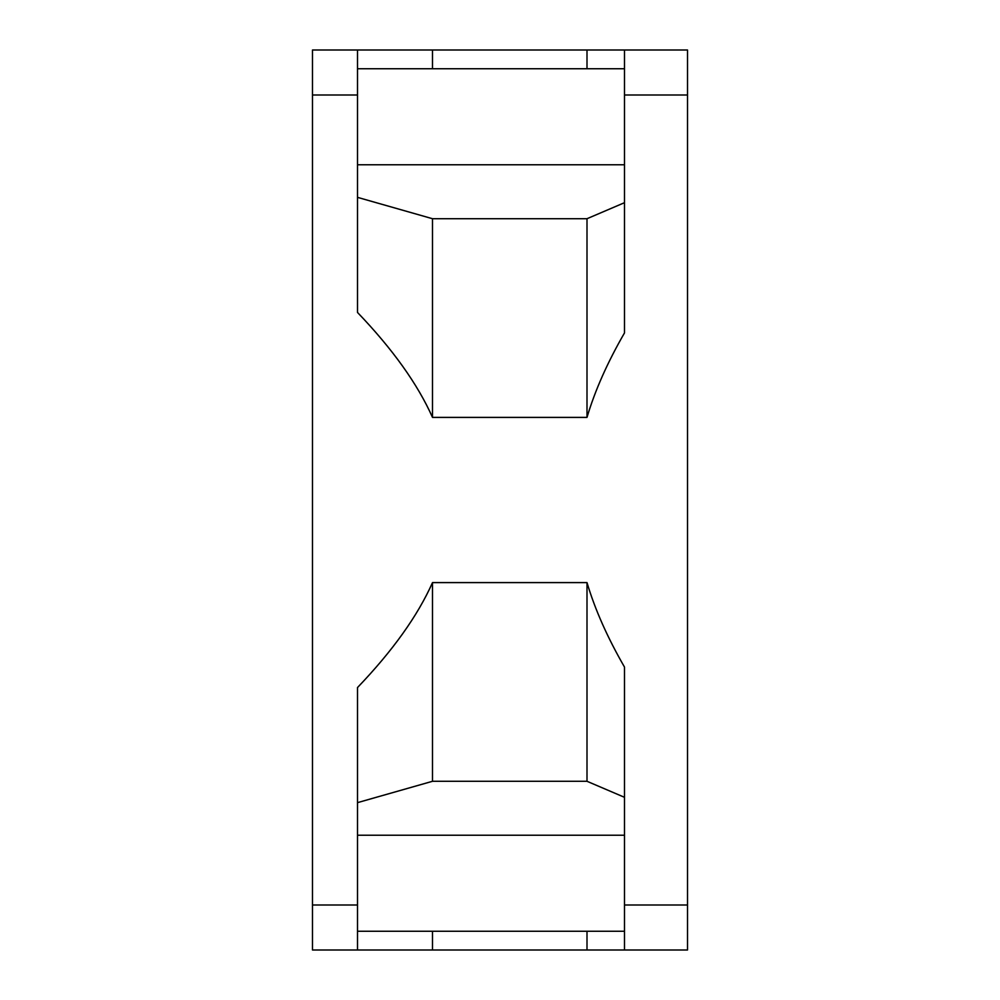 <?xml version="1.0" encoding="UTF-8"?>
<svg xmlns="http://www.w3.org/2000/svg" width="1000" height="1000" viewBox="0 0 1000 1000"><rect width="100%" height="100%" fill="white"/><g stroke="black" fill="none" stroke-linecap="round" stroke-linejoin="round"><path stroke-width="1.5" d="M587 931.25L587 950L312.488 950L312.488 50L432.5 50L432.5 68.75M587 950L687.513 950L687.513 50L587 50L587 68.75M624.5 950L624.5 667.087C607.438 637.513 594.938 609.35 587 582.6L587 781.287L432.5 781.287L432.5 582.6L587 582.6M624.5 202.688L587 218.713L587 417.4C594.95 390.613 607.45 362.45 624.5 332.912L624.5 50M624.5 797.312L587 781.287M432.5 950L432.5 931.25M587 218.713L432.5 218.713L432.5 417.4C417.675 384.137 392.675 349.15 357.5 312.45L357.5 50M587 417.4L432.5 417.4M587 50L432.5 50M357.5 802.65L432.5 781.287M357.5 950L357.5 687.55C392.675 650.837 417.675 615.85 432.5 582.6M432.5 218.713L357.5 197.35M624.5 95L687.513 95M312.488 95L357.5 95M624.5 905L687.513 905M312.488 905L357.5 905M624.5 835.225L357.5 835.225M624.5 164.775L357.5 164.775M357.5 931.25L624.5 931.25M357.5 68.75L624.5 68.75"/></g></svg>
